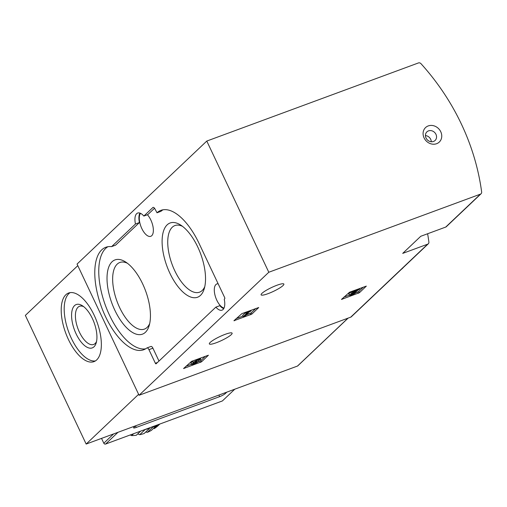 <?xml version="1.0" encoding="UTF-8"?>
<svg xmlns="http://www.w3.org/2000/svg" width="507" height="507" viewBox="0 0 507 507"><rect width="100%" height="100%" fill="white"/><g stroke="black" fill="none" stroke-linecap="round" stroke-linejoin="round"><path stroke-width="0.76" d="M251.808 314.131L233.936 320.728L241.909 313.624L258.716 307.527L251.808 314.131L251.206 312.857L247.378 314.467M481.08 193.744A2.377 2.079 46.5 0 0 481.65 192.02A220.894 193.249 46.5 0 0 420.981 63.679A2.377 2.079 46.5 0 0 418.433 62.944L206.786 141.06L268.799 272.253L480.446 194.137A2.377 2.079 46.5 0 0 481.08 193.744L446.35 226.68A2.377 2.079 -133.5 0 1 445.716 227.073L420.753 236.281L402.716 253.386L427.686 244.171A2.377 2.079 46.5 0 0 428.89 242.048A220.894 193.249 46.5 0 0 427.623 233.746M268.799 272.253L139.064 395.27L350.717 317.154A2.377 2.079 46.5 0 0 351.351 316.767L428.32 243.778M276.911 285.264A12.586 2.142 -25.3 0 1 283.869 284.078A12.586 2.142 -25.3 0 1 273.406 291.392A12.586 2.142 -25.3 0 1 261.105 294.84A12.586 2.142 -25.3 0 1 276.911 285.264M225.152 334.341A12.586 2.142 -25.3 0 1 232.111 333.156A12.586 2.142 -25.3 0 1 221.648 340.476A12.586 2.142 -25.3 0 1 209.347 343.917A12.586 2.142 -25.3 0 1 225.152 334.341M201.501 361.833L183.559 368.545L191.602 361.326L208.409 355.23L201.501 361.833L200.899 360.566L198.091 361.795M359.419 292.716L341.477 299.428L349.519 292.216L366.327 286.113L359.419 292.716L358.817 291.449L356.009 292.678M206.786 141.06L77.051 264.077L139.064 395.27M155.37 363.266L148.938 349.659A2.852 1.293 69.7 0 0 146.948 347.935A2.852 1.293 69.7 0 0 146.789 348.024A54.629 24.773 69.7 0 1 143.677 349.76A54.629 24.773 69.7 0 1 101.52 307.09A54.629 24.773 69.7 0 1 105.849 247.264A54.629 24.773 69.7 0 1 111.489 246.636A0.951 0.431 69.7 0 0 111.591 246.624A0.951 0.431 69.7 0 0 111.66 246.579L135.464 224.012A13.537 6.141 69.7 0 1 137.67 213.048A13.537 6.141 69.7 0 1 143.849 216.058L152.848 207.528A2.852 1.293 69.7 0 1 153.057 207.395A2.852 1.293 69.7 0 1 155.047 209.118L157.012 212.769A54.629 24.773 69.7 0 1 160.941 210.342A54.629 24.773 69.7 0 1 199.055 243.385L224.658 297.558A0.951 0.431 69.7 0 1 224.728 298.718L224.24 299.181A13.537 6.141 69.7 0 1 222.041 310.145A13.537 6.141 69.7 0 1 215.862 307.128L156.105 363.792A0.951 0.431 69.7 0 1 156.036 363.836A0.951 0.431 69.7 0 1 155.37 363.266L157.487 362.48M436.616 143.709A9.975 8.727 46.5 0 0 437.541 127.713A9.975 8.727 46.5 0 0 423.092 133.043A9.975 8.727 46.5 0 0 436.616 143.709M150.763 346.56A2.852 1.293 69.7 0 1 150.921 346.465A2.852 1.293 69.7 0 1 152.911 348.189L148.938 349.659M158.989 361.054L152.911 348.189M223.739 308.63A13.537 6.141 69.7 0 1 219.835 305.664L215.862 307.128M160.915 211.33L160.985 211.305A54.629 24.773 69.7 0 1 162.994 209.797M154.527 208.238L147.816 214.594L143.849 216.058M115.476 245.173A0.951 0.431 69.7 0 0 115.558 245.16A0.951 0.431 69.7 0 0 115.634 245.115L139.438 222.541A13.537 6.141 69.7 0 1 139.945 213.092M139.438 222.541L135.464 224.012M145.598 348.841A54.629 24.773 69.7 0 1 105.494 305.626A54.629 24.773 69.7 0 1 107.902 246.719M147.417 214.74A12.827 5.818 69.7 0 1 152.911 226.198A12.827 5.818 69.7 0 1 151.726 235.711A12.827 5.818 69.7 0 1 150.769 236.313A12.827 5.818 69.7 0 1 141.567 228.011A12.827 5.818 69.7 0 1 140.515 213.327M224.024 308.079A12.827 5.818 69.7 0 1 215.659 297.4A12.827 5.818 69.7 0 1 215.925 284.547A12.827 5.818 69.7 0 1 216.882 283.939A12.827 5.818 69.7 0 1 218.156 283.787M145.401 332.3A39.578 17.948 -110.3 0 0 149.096 325.849A39.578 17.948 -110.3 0 0 125.508 261.923A39.578 17.948 -110.3 0 0 109.816 296.861A39.578 17.948 -110.3 0 0 145.401 332.3M200.493 295.385A39.578 17.948 -110.3 0 0 204.188 288.927A39.578 17.948 -110.3 0 0 180.593 225.007A39.578 17.948 -110.3 0 0 164.902 259.939A39.578 17.948 -110.3 0 0 200.493 295.385M182.526 226.356A35.509 16.104 -110.3 0 0 174.928 225.558A35.509 16.104 -110.3 0 0 172.12 264.451A35.509 16.104 -110.3 0 0 199.524 292.184A35.509 16.104 -110.3 0 0 202.179 290.511A35.509 16.104 -110.3 0 0 204.777 286.651M127.434 263.272A35.509 16.104 -110.3 0 0 119.842 262.48A35.509 16.104 -110.3 0 0 117.028 301.367A35.509 16.104 -110.3 0 0 144.432 329.106A35.509 16.104 -110.3 0 0 147.087 327.427A35.509 16.104 -110.3 0 0 149.685 323.567M431.292 141.751A5.938 5.197 46.5 0 0 425.443 135.578M433.498 141.459A5.938 5.197 46.5 0 0 435.082 140.477A5.938 5.197 46.5 0 0 434.765 132.593A5.938 5.197 46.5 0 0 426.913 131.858A5.938 5.197 46.5 0 0 426.558 138.918A5.938 5.197 46.5 0 0 433.498 141.459M191.418 364.254L185.866 366.308M196.881 360.54L197.958 360.147L198.554 361.415L196.97 361.998A2.167 0.368 -25.3 0 1 194.891 363.196A2.167 0.368 -25.3 0 1 193.211 363.608A1.895 0.323 -25.3 0 1 193.205 363.595A1.895 0.323 -25.3 0 1 195.582 362.156L196.247 361.523A1.895 0.323 -25.3 0 1 195.201 361.7A1.895 0.323 -25.3 0 1 195.873 361.085A2.167 0.368 -25.3 0 1 197.863 360.128A2.167 0.368 -25.3 0 1 199.023 359.938A2.167 0.368 -25.3 0 1 198.877 360.198L200.461 359.609A4.062 0.691 -25.3 0 0 200.734 359.127A4.062 0.691 -25.3 0 0 196.767 360.236A4.062 0.691 -25.3 0 0 193.389 362.6A4.062 0.691 -25.3 0 0 193.579 362.701A4.062 0.691 -25.3 0 0 191.488 364.406A4.062 0.691 -25.3 0 0 194.58 363.69A4.062 0.691 -25.3 0 0 198.554 361.415M196.691 361.415L196.97 361.998M196.501 360.731L196.786 361.326M193.389 362.6L192.793 361.333A4.062 0.691 -25.3 0 1 193.18 360.743M191.488 364.406L190.886 363.132A4.062 0.691 -25.3 0 1 192.869 361.491M205.506 356.199L200.899 360.566M242.999 316.083L236.173 318.599M244.83 316.026L248.208 313.681L245.781 315.126L248.924 312.147L251.06 310.968L246.535 312.642L245.87 313.275L247.34 312.73L243.246 316.609L244.83 316.026M247.929 313.092L248.208 313.681M250.769 310.354L251.06 310.968M246.244 312.027L246.535 312.642M245.42 312.331L245.87 313.275M243.246 316.609L242.644 315.341L245.546 312.591M255.813 308.49L251.206 312.857M349.336 295.144L343.784 297.191M356.098 291.506L356.472 292.305L354.887 292.888A2.167 0.368 -25.3 0 1 352.764 294.098A2.167 0.368 -25.3 0 1 351.117 294.478A2.167 0.368 -25.3 0 1 352.378 293.496L359.805 289.142L353.011 291.652L352.346 292.279L357.473 290.391L351.769 293.439A4.062 0.691 -25.3 0 0 349.405 295.289A4.062 0.691 -25.3 0 0 352.492 294.573A4.062 0.691 -25.3 0 0 356.472 292.305M354.608 292.298L354.887 292.888M359.514 288.527L359.805 289.142M352.72 291.031L353.011 291.652M351.896 291.335L352.346 292.279M349.405 295.289L348.803 294.022A4.062 0.691 -25.3 0 1 351.167 292.171L352.067 291.69M363.424 287.082L358.817 291.449M77.799 265.662L25.35 315.398L86.165 444.056L297.482 366.06A0.951 0.83 46.5 0 0 297.907 365.661M96.685 359.919A36.58 16.585 -110.3 0 0 95.557 318.32A36.58 16.585 -110.3 0 0 68.616 293.014A36.58 16.585 -110.3 0 0 65.72 333.074A36.58 16.585 -110.3 0 0 93.947 361.643A36.58 16.585 -110.3 0 0 96.685 359.919M138.614 394.319L86.165 444.056M83.693 306.659A20.343 9.227 -110.3 0 0 79.523 306.291A20.343 9.227 -110.3 0 0 77.913 328.574A20.343 9.227 -110.3 0 0 93.618 344.468A20.343 9.227 -110.3 0 0 95.139 343.505A20.343 9.227 -110.3 0 0 96.545 341.477M93.991 346.813A23.107 10.476 -110.3 0 0 96.153 343.043A23.107 10.476 -110.3 0 0 82.375 305.721A23.107 10.476 -110.3 0 0 73.217 326.121A23.107 10.476 -110.3 0 0 93.991 346.813M70.169 292.621A36.58 16.585 -110.3 0 0 68.699 331.971A36.58 16.585 -110.3 0 0 95.379 360.94M135.458 425.861L133.937 427.306A4.753 0.811 154.7 0 0 133.614 427.87A4.753 0.811 154.7 0 0 136.237 427.426L219.645 396.639A4.753 0.811 154.7 0 0 225.292 393.59L226.813 392.145M101.527 438.384L103.815 443.219A1.426 1.248 46.5 0 0 105.602 444.05L222.383 400.948L234.754 389.218M130.242 434.955L131.63 435.608L133.639 433.7M131.63 435.608A51.068 44.673 46.5 0 0 136.294 435.266L140.68 431.102M139.723 434.695L145.23 429.467A51.068 44.673 46.5 0 0 149.654 428.301L144.146 433.523A51.068 44.673 46.5 0 1 139.723 434.695L137.733 433.903M147.341 432.344L152.854 427.122A51.068 44.673 46.5 0 0 156.904 425.164L151.39 430.386A51.068 44.673 46.5 0 1 147.341 432.344L145.693 432.053M159.825 424.036L157.816 425.943A51.068 44.673 46.5 0 1 154.261 428.63L158.647 424.473M149.857 427.718L149.654 428.301M152.854 427.122L152.239 426.837M480.446 194.137L445.716 227.073M427.686 244.171L350.717 317.154M401.316 269.382A55.814 25.312 -110.3 0 0 402.381 268.476A55.814 25.312 -110.3 0 0 403.376 267.43M160.985 211.305L157.012 212.769M153.31 207.357L152.848 207.528M115.634 245.115L111.66 246.579M199.771 361.174L200.373 362.442M183.94 368.133L184.085 368.456M196.006 361.003L196.247 361.523M250.078 313.472L250.68 314.739M234.247 320.43L234.392 320.747M357.689 292.057L358.291 293.331M341.857 299.022L342.003 299.339M351.167 292.171L351.769 293.439M348.005 318.155L297.482 366.06M136.237 427.426L135.489 425.848M219.645 396.639L218.904 395.067M225.292 393.59L224.931 392.843M105.602 444.05L117.979 432.313M103.815 443.219L113.612 433.922M404.149 266.695L401.107 269.585M150.921 346.465L146.948 347.935M160.953 211.324L156.98 212.794M115.558 245.16L111.591 246.624M200.265 358.132L200.734 359.127M348.151 318.104L297.736 365.908"/></g></svg>
